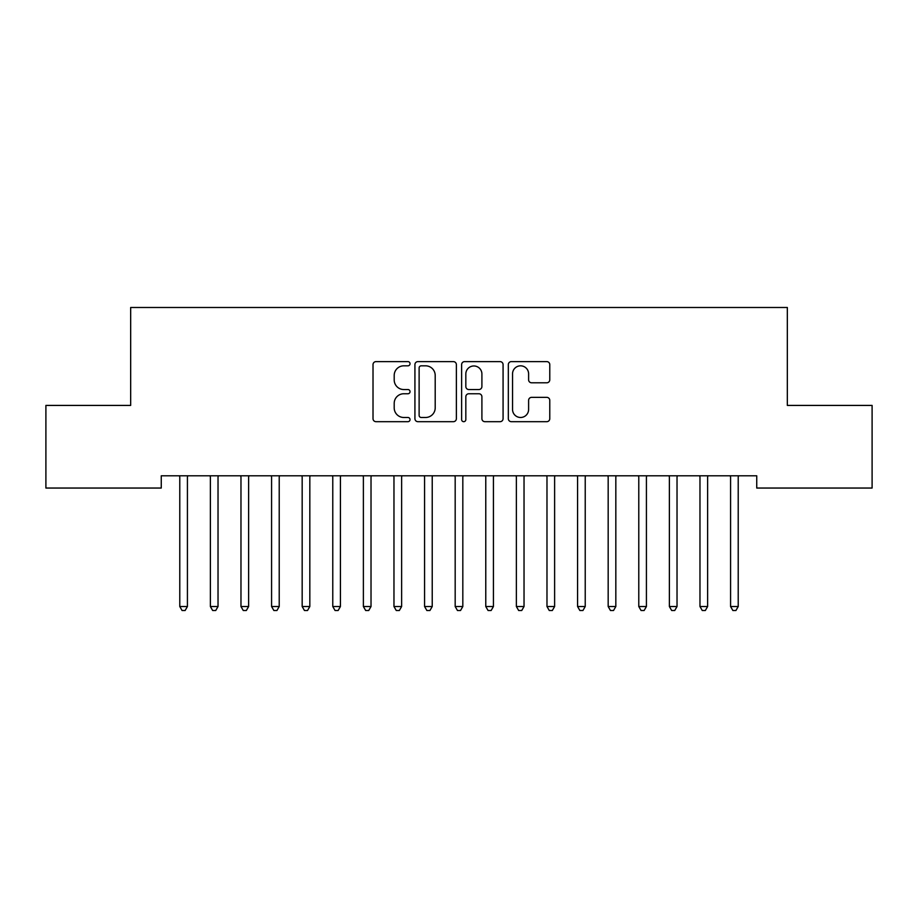 <?xml version="1.0" encoding="UTF-8"?>
<svg xmlns="http://www.w3.org/2000/svg" width="918" height="918" viewBox="0 0 918 918"><rect width="100%" height="100%" fill="white"/><g stroke="black" fill="none" stroke-linecap="round" stroke-linejoin="round"><path stroke-width="1.38" d="M410.036 363.712A2.1 2.1 0 0 0 407.936 361.612L376.024 361.612A3.006 3.006 0 0 0 373.018 364.618L373.018 418.677A3.006 3.006 0 0 0 376.024 421.683L407.936 421.683A2.1 2.1 0 0 0 410.036 419.583A2.1 2.1 0 0 0 407.936 417.483L403.805 417.483A9.616 9.616 0 0 1 394.201 407.867L394.201 403.358A9.616 9.616 0 0 1 403.805 393.753L407.936 393.753A2.1 2.1 0 0 0 410.036 391.653A2.1 2.1 0 0 0 407.936 389.542L403.805 389.542A9.616 9.616 0 0 1 394.201 379.937L394.201 375.428A9.616 9.616 0 0 1 403.805 365.823L407.936 365.823A2.1 2.1 0 0 0 410.036 363.712M546.784 382.795A3.006 3.006 0 0 0 549.779 379.788L549.779 364.618A3.006 3.006 0 0 0 546.784 361.612L511.337 361.612A3.006 3.006 0 0 0 508.331 364.618L508.331 418.677A3.006 3.006 0 0 0 511.337 421.683L546.784 421.683A3.006 3.006 0 0 0 549.779 418.677L549.779 400.363A3.006 3.006 0 0 0 546.784 397.356L531.614 397.356A3.006 3.006 0 0 0 528.607 400.363L528.607 409.451A8.032 8.032 0 0 1 520.575 417.483A8.032 8.032 0 0 1 512.542 409.451L512.542 373.856A8.032 8.032 0 0 1 520.575 365.823A8.032 8.032 0 0 1 528.607 373.856L528.607 379.788A3.006 3.006 0 0 0 531.614 382.795L546.784 382.795M756.742 475.799L161.258 475.799L161.258 488.043L45.9 488.043L45.9 405.423L130.666 405.423L130.666 307.496L787.334 307.496L787.334 405.423L872.1 405.423L872.1 488.043L756.742 488.043L756.742 475.799M456.372 364.618A3.006 3.006 0 0 0 453.366 361.612L417.931 361.612A3.006 3.006 0 0 0 414.925 364.618L414.925 418.677A3.006 3.006 0 0 0 417.931 421.683L453.366 421.683A3.006 3.006 0 0 0 456.372 418.677L456.372 364.618M464.634 361.612L500.069 361.612A3.006 3.006 0 0 1 503.075 364.618L503.075 418.677A3.006 3.006 0 0 1 500.069 421.683L484.911 421.683A3.006 3.006 0 0 1 481.904 418.677L481.904 396.76A3.006 3.006 0 0 0 478.898 393.753L468.834 393.753A3.006 3.006 0 0 0 465.828 396.76L465.828 419.583A2.1 2.1 0 0 1 463.728 421.683A2.1 2.1 0 0 1 461.628 419.583L461.628 364.618A3.006 3.006 0 0 1 464.634 361.612M421.224 365.823A2.1 2.1 0 0 0 419.124 367.923L419.124 415.384A2.1 2.1 0 0 0 421.224 417.483L425.585 417.483A9.616 9.616 0 0 0 435.201 407.867L435.201 375.428A9.616 9.616 0 0 0 425.585 365.823L421.224 365.823M481.904 374.005A8.032 8.032 0 0 0 473.872 365.972A8.032 8.032 0 0 0 465.828 374.005L465.828 386.547A3.006 3.006 0 0 0 468.834 389.542L478.898 389.542A3.006 3.006 0 0 0 481.904 386.547L481.904 374.005M179.549 476.247A3.064 3.064 -179.5 0 1 179.779 477.394A3.064 3.064 179.5 0 0 179.549 476.247L179.377 475.799M187.823 475.799L187.651 476.247A3.064 3.064 179.5 0 0 187.421 477.394L187.421 606.523L179.779 606.523L179.779 477.394M187.421 606.523L185.126 610.504L182.074 610.504L179.779 606.523M210.153 476.247A3.064 3.064 -179.5 0 1 210.371 477.394A3.064 3.064 179.5 0 0 210.153 476.247L209.97 475.799M240.757 476.247A3.064 3.064 -179.5 0 1 240.975 477.394A3.064 3.064 179.5 0 0 240.757 476.247L240.573 475.799M218.427 475.799L218.243 476.247A3.064 3.064 179.5 0 0 218.025 477.394L218.025 606.523L210.371 606.523L210.371 477.394M218.025 606.523L215.73 610.504L212.666 610.504L210.371 606.523M249.03 475.799L248.847 476.247A3.064 3.064 179.5 0 0 248.629 477.394L248.629 606.523L240.975 606.523L240.975 477.394M248.629 606.523L246.334 610.504L243.27 610.504L240.975 606.523M271.349 476.247A3.064 3.064 -179.5 0 1 271.579 477.394A3.064 3.064 179.5 0 0 271.349 476.247L271.177 475.799M301.953 476.247A3.064 3.064 -179.5 0 1 302.171 477.394A3.064 3.064 179.5 0 0 301.953 476.247L301.77 475.799M279.623 475.799L279.451 476.247A3.064 3.064 179.5 0 0 279.221 477.394L279.221 606.523L271.579 606.523L271.579 477.394M279.221 606.523L276.926 610.504L273.874 610.504L271.579 606.523M310.227 475.799L310.043 476.247A3.064 3.064 179.5 0 0 309.825 477.394L309.825 606.523L302.171 606.523L302.171 477.394M309.825 606.523L307.53 610.504L304.466 610.504L302.171 606.523M332.557 476.247A3.064 3.064 -179.5 0 1 332.775 477.394A3.064 3.064 179.5 0 0 332.557 476.247L332.373 475.799M340.83 475.799L340.647 476.247A3.064 3.064 179.5 0 0 340.429 477.394L340.429 606.523L332.775 606.523L332.775 477.394M340.429 606.523L338.134 610.504L335.07 610.504L332.775 606.523M363.149 476.247A3.064 3.064 -179.5 0 1 363.379 477.394A3.064 3.064 179.5 0 0 363.149 476.247L362.977 475.799M371.423 475.799L371.251 476.247A3.064 3.064 179.5 0 0 371.021 477.394L371.021 606.523L363.379 606.523L363.379 477.394M371.021 606.523L368.726 610.504L365.674 610.504L363.379 606.523M393.753 476.247A3.064 3.064 -179.5 0 1 393.971 477.394A3.064 3.064 179.5 0 0 393.753 476.247L393.57 475.799M402.027 475.799L401.843 476.247A3.064 3.064 179.5 0 0 401.625 477.394L401.625 606.523L393.971 606.523L393.971 477.394M401.625 606.523L399.33 610.504L396.266 610.504L393.971 606.523M424.357 476.247A3.064 3.064 -179.5 0 1 424.575 477.394A3.064 3.064 179.5 0 0 424.357 476.247L424.173 475.799M432.63 475.799L432.447 476.247A3.064 3.064 179.5 0 0 432.229 477.394L432.229 606.523L424.575 606.523L424.575 477.394M432.229 606.523L429.934 610.504L426.87 610.504L424.575 606.523M454.949 476.247A3.064 3.064 -179.5 0 1 455.179 477.394A3.064 3.064 179.5 0 0 454.949 476.247L454.777 475.799M463.223 475.799L463.051 476.247A3.064 3.064 179.5 0 0 462.821 477.394L462.821 606.523L455.179 606.523L455.179 477.394M462.821 606.523L460.526 610.504L457.474 610.504L455.179 606.523M485.553 476.247A3.064 3.064 -179.5 0 1 485.771 477.394A3.064 3.064 179.5 0 0 485.553 476.247L485.37 475.799M493.827 475.799L493.643 476.247A3.064 3.064 179.5 0 0 493.425 477.394L493.425 606.523L485.771 606.523L485.771 477.394M493.425 606.523L491.13 610.504L488.066 610.504L485.771 606.523M516.157 476.247A3.064 3.064 -179.5 0 1 516.375 477.394A3.064 3.064 179.5 0 0 516.157 476.247L515.973 475.799M524.43 475.799L524.247 476.247A3.064 3.064 179.5 0 0 524.029 477.394L524.029 606.523L516.375 606.523L516.375 477.394M524.029 606.523L521.734 610.504L518.67 610.504L516.375 606.523M546.749 476.247A3.064 3.064 -179.5 0 1 546.979 477.394A3.064 3.064 179.5 0 0 546.749 476.247L546.577 475.799M555.023 475.799L554.851 476.247A3.064 3.064 179.5 0 0 554.621 477.394L554.621 606.523L546.979 606.523L546.979 477.394M554.621 606.523L552.326 610.504L549.274 610.504L546.979 606.523M577.353 476.247A3.064 3.064 -179.5 0 1 577.571 477.394A3.064 3.064 179.5 0 0 577.353 476.247L577.17 475.799M585.627 475.799L585.443 476.247A3.064 3.064 179.5 0 0 585.225 477.394L585.225 606.523L577.571 606.523L577.571 477.394M585.225 606.523L582.93 610.504L579.866 610.504L577.571 606.523M607.957 476.247A3.064 3.064 -179.5 0 1 608.175 477.394A3.064 3.064 179.5 0 0 607.957 476.247L607.773 475.799M616.23 475.799L616.047 476.247A3.064 3.064 179.5 0 0 615.829 477.394L615.829 606.523L608.175 606.523L608.175 477.394M615.829 606.523L613.534 610.504L610.47 610.504L608.175 606.523M638.549 476.247A3.064 3.064 -179.5 0 1 638.779 477.394A3.064 3.064 179.5 0 0 638.549 476.247L638.377 475.799M646.823 475.799L646.651 476.247A3.064 3.064 179.5 0 0 646.421 477.394L646.421 606.523L638.779 606.523L638.779 477.394M646.421 606.523L644.126 610.504L641.074 610.504L638.779 606.523M669.153 476.247A3.064 3.064 -179.5 0 1 669.371 477.394A3.064 3.064 179.5 0 0 669.153 476.247L668.97 475.799M677.427 475.799L677.243 476.247A3.064 3.064 179.5 0 0 677.025 477.394L677.025 606.523L669.371 606.523L669.371 477.394M677.025 606.523L674.73 610.504L671.666 610.504L669.371 606.523M699.757 476.247A3.064 3.064 -179.5 0 1 699.975 477.394A3.064 3.064 179.5 0 0 699.757 476.247L699.573 475.799M708.03 475.799L707.847 476.247A3.064 3.064 179.5 0 0 707.629 477.394L707.629 606.523L699.975 606.523L699.975 477.394M707.629 606.523L705.334 610.504L702.27 610.504L699.975 606.523M730.349 476.247A3.064 3.064 -179.5 0 1 730.579 477.394A3.064 3.064 179.5 0 0 730.349 476.247L730.177 475.799M738.623 475.799L738.451 476.247A3.064 3.064 179.5 0 0 738.221 477.394L738.221 606.523L730.579 606.523L730.579 477.394M738.221 606.523L735.926 610.504L732.874 610.504L730.579 606.523"/></g></svg>
